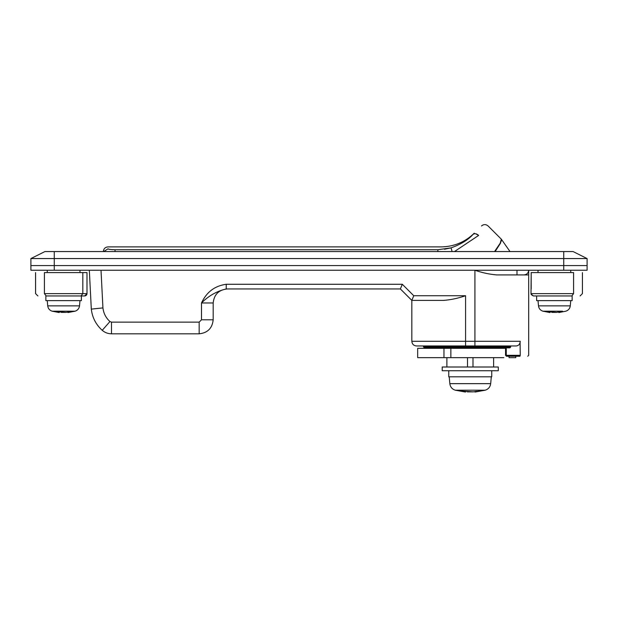<?xml version="1.0" encoding="UTF-8"?>
<svg xmlns="http://www.w3.org/2000/svg" width="618" height="618" viewBox="0 0 618 618"><rect width="100%" height="100%" fill="white"/><g stroke="black" fill="none" stroke-linecap="round" stroke-linejoin="round"><path stroke-width="0.93" d="M81.375 295.96L81.375 300.634L45.856 300.634L45.856 295.96L84.651 295.96L46.18 295.96L44.411 293.62C32.847 293.62 32.847 293.62 44.411 293.62L82.827 293.62L81.051 295.96M47.262 300.634L47.717 305.864L79.521 305.864L79.977 300.634L61.769 300.634M61.159 312.368L66.072 312.368L55.427 311.619L59.181 312.546L59.181 311.912M68.953 311.65L68.953 312.368L71.804 311.619L66.072 312.368M68.057 311.912L68.057 312.546L75.126 311.178L52.105 311.178L59.181 312.546M58.285 311.65L58.285 312.368L55.427 311.619M85.485 295.806L84.651 295.96L86.991 293.62L86.991 272.584L82.827 272.584L82.827 293.62L86.991 293.62L86.945 294.083M86.922 294.16L86.59 294.925M86.281 295.296L85.531 295.783M44.411 293.62L44.411 272.584C32.847 272.584 32.847 272.584 44.411 272.584L82.827 272.584M86.991 293.62L86.991 288.946M493.62 357.652L493.62 366.999M446.884 357.652L446.884 366.999M467.509 357.652L467.509 366.999M472.994 357.652L472.994 366.999M536.625 295.96L536.625 300.634L572.144 300.634L572.144 295.96L533.349 295.96L531.04 293.975M553.295 295.96L572.144 295.96M553.295 300.634L554.385 300.634M551.928 312.368L556.841 312.368L546.196 311.619L549.943 312.546L549.047 312.368L549.047 311.65M549.943 311.912L549.943 312.546L542.874 311.178L562.573 311.178M560.163 312.283L562.573 311.619L559.792 311.619L556.841 312.368M558.819 311.912L558.819 312.546L565.895 311.178C568.444 310.313 569.912 308.536 570.283 305.864L570.738 300.634M559.715 311.65L559.715 312.368M448.753 370.738L448.753 376.818L491.75 376.818L491.75 370.738L470.252 370.738M442.21 370.738L498.293 370.738L498.293 366.999L442.21 366.999L442.21 370.738M467.316 391.858L473.187 391.858L460.889 391.055L465.269 392.013M464.412 391.264L464.412 391.858M465.485 391.518L465.485 392.036L455.265 390.205L485.23 390.205L475.018 392.036L479.614 391.055L473.187 391.858M475.018 391.518L475.018 392.036M476.092 391.264L476.092 391.858M54.268 270.251L587.1 270.251L587.1 265.578L30.9 265.578L30.9 270.251L54.268 270.251L54.268 265.578L30.9 265.578L30.9 258.563L44.921 251.557L573.079 251.557L587.1 258.563L30.9 258.563M494.555 251.557L500.248 243.129L501.322 239.181L510.012 251.557M501.407 239.29L500.464 243.206L495.134 251.557M115.033 251.557L115.033 249.734C110.73 249.649 108.389 249.34 108.019 248.807C108.405 249.34 110.738 249.649 115.033 249.734L437.876 249.734C442.318 245.933 442.318 245.933 437.876 249.734L451.047 247.857C460.804 244.396 468.135 239.915 473.04 234.407C484.211 223.237 484.211 223.237 473.04 234.407C474.639 233.21 476.501 233.542 478.649 235.412L475.636 233.751M103.345 251.557C103.639 248.722 105.191 247.169 108.019 246.883L441.213 246.883C454.037 246.682 465.053 242.117 474.261 233.187L469.093 238.03M466.513 240.062L463.964 241.839M451.047 247.857L452.106 251.557M478.649 235.412C491.155 222.905 491.155 222.905 478.649 235.412L454.485 251.557M450.947 247.888L444.473 249.263M437.876 249.734L437.876 251.557M108.019 248.807C108.019 246.234 108.019 246.234 108.019 248.807L103.754 251.557M481.492 225.964C483.693 224.164 485.895 224.164 488.096 225.964L501.329 239.197M501.383 239.259L501.237 241.051M501.082 241.437L500.789 242.086M500.603 242.457L500.379 242.882M443.963 348.305L417.668 348.305L417.668 357.652L450.854 357.652L450.854 348.305L443.963 348.305L443.963 357.652M505.555 355.319L520.263 355.319C531.349 355.319 531.349 355.319 520.263 355.319L519.947 356.254L506.49 356.254L505.555 355.319L505.555 347.841L505.555 348.305L450.854 348.305M503.848 357.652L450.854 357.652M509.047 356.254L509.047 357.652L515.791 357.652L515.791 356.254M531.233 294.601L533.349 295.96M531.186 288.946L531.186 272.584L531.009 293.62L573.589 293.62C585.153 293.62 585.153 293.62 573.589 293.62L573.589 272.584L531.186 272.584M573.589 272.584C585.153 272.584 585.153 272.584 573.589 272.584M227.208 288.946C218.749 289.834 214.075 294.508 213.187 302.967L201.499 302.967C208.614 295.829 216.856 291.155 226.234 288.946C216.856 291.155 208.614 295.829 201.499 302.967C206.551 292.067 214.801 285.833 226.234 284.272L402.31 284.272L413.766 295.728L465.578 295.728C458.131 298.278 450.823 299.838 443.654 300.402L411.827 300.402L413.766 295.728M416.501 345.964C413.674 345.686 412.113 344.126 411.827 341.291L411.827 300.402L400.371 288.946L226.234 288.946L226.234 284.272M400.371 288.946L402.31 284.272M527.741 356.254L528.676 355.319L528.676 270.251C528.375 273.071 526.822 274.624 524.002 274.925L528.676 274.925L528.676 274.098M524.002 274.925L496.849 274.925C489.68 274.361 482.372 272.801 474.925 270.251L474.925 341.291L520.263 341.291C520.024 344.133 518.672 345.686 516.208 345.964L416.501 345.964L465.578 345.964L465.578 341.291L474.925 341.291L474.925 345.964M519.947 356.254C530.221 356.254 530.221 356.254 519.947 356.254L511.38 356.254M520.078 342.689L520.263 355.319M510.731 346.899L423.515 346.899L510.731 346.899L509.92 347.841L510.731 345.964M509.92 347.841L424.45 347.841L509.92 347.841M213.187 302.967L213.187 319.792C212.291 328.251 207.617 332.924 199.166 333.813L111.495 333.813C107.972 333.774 104.882 332.6 102.217 330.313C95.929 324.604 92.291 317.544 91.309 309.108C92.291 317.544 95.929 324.604 102.217 330.313C104.882 332.6 107.972 333.774 111.495 333.813L111.495 322.132L199.166 322.132L199.166 333.813M101.012 270.251L102.936 307.918L91.309 309.108L89.324 270.251M587.1 258.563L587.1 265.578L54.268 265.578L54.268 251.557M75.126 311.178C77.683 310.313 79.143 308.536 79.521 305.864L75.52 305.864M63.615 305.864L61.815 305.864M74.376 311.178L71.804 311.178M538.023 300.634L538.479 305.864L570.283 305.864M554.385 305.864L551.403 305.864M449.216 376.818L449.819 383.647L490.066 383.647M563.732 270.251L563.732 251.557M571.82 295.96L573.589 293.62L571.82 295.96M506.258 347.841L506.258 355.319L506.721 356.254M516.988 270.251L516.988 274.925M465.578 341.291L411.827 341.291L465.578 341.291L465.578 295.728M199.166 322.132L201.499 319.792L213.187 319.792M102.936 307.918C103.569 313.341 105.902 317.884 109.95 321.545L102.217 330.313M109.95 321.545L111.495 322.132M201.499 319.792L201.499 302.967M47.717 305.864C48.088 308.536 49.556 310.313 52.105 311.178M35.574 272.584L35.574 293.62L37.914 295.96M442.673 348.305L442.673 347.841M497.83 348.305L497.83 347.841M538.479 305.864C538.857 308.536 540.317 310.313 542.874 311.178M485.23 390.205C488.405 389.147 490.221 386.961 490.684 383.647L491.287 376.818M449.819 383.647C450.283 386.961 452.098 389.147 455.265 390.205M582.426 272.584L582.426 293.62L580.086 295.96M538.023 272.584L538.023 270.251M570.738 272.584L570.738 270.251M47.262 272.584L47.262 270.251M79.977 272.584L79.977 270.251M528.676 274.168L528.676 273.426M423.515 345.964L423.515 346.899L424.45 347.841"/></g></svg>
